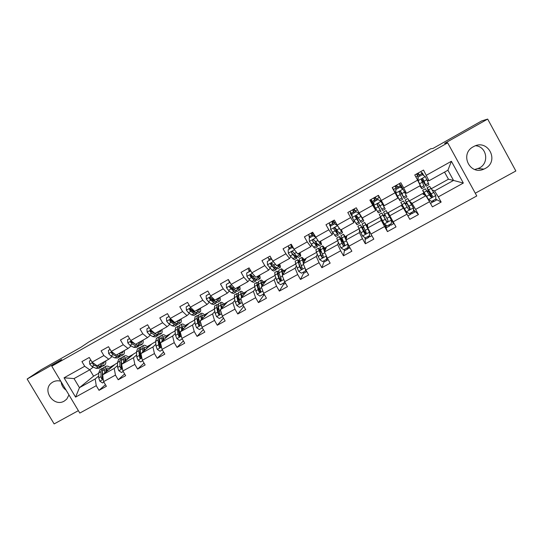 <?xml version="1.0" encoding="UTF-8"?>
<svg xmlns="http://www.w3.org/2000/svg" width="543" height="543" viewBox="0 0 543 543"><rect width="100%" height="100%" fill="white"/><g stroke="black" fill="none" stroke-linecap="round" stroke-linejoin="round"><path stroke-width="0.81" d="M473.326 146.753C459.33 153.886 469.81 175.803 483.956 169.09L485.191 168.486C499.716 161.196 488.062 138.574 473.808 146.495L473.326 146.753M475.58 145.748C486.806 146.488 489.569 162.981 479.367 168.004L474.772 169.497M60.748 381.193C57.931 380.446 55.305 380.724 52.868 382.041L51.809 382.727C41.485 389.745 53.642 407.603 64.271 401.08L66.741 399.125L68.968 394.944M66.117 390.173C63.192 388.102 61.535 385.333 61.142 381.851M475.274 193.22L515.85 170.991L487.675 119.08L481.689 120.926L432.961 148.449L430.748 148.755L421.687 154.144M79.814 413.067L476.774 195.955L447.683 142.843L51.775 366.192L79.814 413.067M51.775 366.192L61.664 359.547L27.15 379.028L54.144 423.92L78.368 410.651M27.15 379.028L41.214 369.722L80.805 347.357L88.692 342.036L421.572 153.934M431.454 188.645L448.443 179.217L453.534 180.439L447.921 170.224L428.977 180.778L423.513 170.054L414.757 174.961L417.628 180.154L403.7 187.939L400.836 182.774L392.182 187.62L395.046 192.779L381.281 200.476L378.423 195.337L369.864 200.136L372.722 205.261L359.113 212.87L356.256 207.772L347.798 212.51L350.649 217.6L337.189 225.121L334.339 220.058L325.976 224.748L328.82 229.798L315.51 237.243L313.291 235.743L309.211 238.024L309.388 241.492L313.582 247.146L314.879 248.144L317.343 246.773M426.377 175.26L451.389 161.278L463.335 183.066L438.303 196.885L441.16 202.064L436.036 199.254M93.26 367.088L89.751 369.824L74.031 378.586L64.047 377.819L75.572 397.103L96.254 385.686L99.023 390.336L106.38 386.283L103.611 381.62L115.449 375.091L118.218 379.774L125.657 375.681L122.881 370.984L134.84 364.387L137.617 369.097L145.137 364.957L142.354 360.24L154.436 353.568L157.226 358.305L164.821 354.131L162.031 349.38L174.249 342.633L177.038 347.405L184.715 343.183L181.919 338.398L194.265 331.583L197.061 336.389L204.82 332.112L202.023 327.3L214.505 320.418L217.302 325.243L225.148 320.933L222.345 316.087L234.956 309.123L237.766 313.99L245.694 309.625L242.884 304.752L255.638 297.713L258.448 302.607L266.464 298.195L263.654 293.288L276.543 286.175L279.36 291.102L287.464 286.643L284.641 281.702L297.679 274.507L300.503 279.469L308.695 274.955L305.865 269.986L319.046 262.71L321.877 267.706L330.158 263.145L327.327 258.142L340.651 250.785L343.488 255.814L351.864 251.199L349.027 246.162L362.5 238.723L365.344 243.787L373.815 239.124L370.971 234.053L384.6 226.526L387.444 231.623L396.01 226.913L393.166 221.802L406.945 214.193L409.795 219.324L418.456 214.56L415.605 209.415L429.547 201.718L432.398 206.883L441.16 202.064M64.047 377.819L84.708 366.274L81.925 361.597L89.269 357.477L92.052 362.161L103.869 355.556L101.086 350.853L108.512 346.692L111.295 351.402L123.241 344.73L120.451 339.999L127.951 335.791L130.748 340.536L142.816 333.782L140.019 329.024L147.601 324.768L150.397 329.547L162.601 322.725L159.798 317.933L167.461 313.637L170.264 318.442L182.597 311.546L179.787 306.72L187.532 302.376L190.349 307.216L202.81 300.245L199.994 295.392L207.826 291L210.643 295.867L223.241 288.822L220.424 283.935L228.338 279.496L231.162 284.396L243.895 277.276L241.072 272.355L249.074 267.869L251.904 272.803L264.78 265.602L261.95 260.654L270.041 256.113L272.871 261.081L285.889 253.798L283.052 248.816L291.238 244.228L294.075 249.223L307.236 241.866L304.399 236.85L312.666 232.214L318.958 242.09L332.167 234.725L332.832 232.961M417.628 180.154L420.289 185.618L406.476 193.315L404.481 191.774L400.768 184.946L399.424 184.036M409.334 200.917L422.345 193.702L425.888 195.751L412.069 203.408L409.422 201.066M406.476 193.315L403.7 187.939M429.547 201.718L425.888 195.751M415.605 209.415L412.069 203.408M395.046 192.779L397.89 198.1L384.227 205.716L381.281 200.476M401.168 205.451L403.476 208.166L389.813 215.741L388.252 212.618L401.168 205.451M406.945 214.193L403.476 208.166M393.166 221.802L389.813 215.741M359.113 212.87L362.229 217.974L375.736 210.446L375.098 208.173M380.222 217.078L381.315 220.444L367.801 227.931L367.435 224.171L380.568 217.057M375.736 210.446L372.722 205.261M384.6 226.526L381.315 220.444M370.971 234.053L367.801 227.931M337.189 225.121L340.475 230.103L353.832 222.657L354.056 220.675M359.459 229.967L359.405 232.587L346.034 239.992L346.841 235.601L358.937 228.888M353.832 222.657L350.649 217.6M362.5 238.723L359.405 232.587M349.027 246.162L346.034 239.992M338.33 242.368L337.726 244.594L324.51 251.911L326.458 246.916L337.617 240.725M332.167 234.725L328.82 229.798M340.651 250.785L337.726 244.594M327.327 258.142L324.51 251.911M294.075 249.223L297.679 253.948L310.745 246.671L311.736 244.92M317.261 254.334L316.291 256.466L303.218 263.708L306.286 258.108L316.521 252.427M310.745 246.671L307.236 241.866M319.046 262.71L316.291 256.466M305.865 269.986L303.218 263.708M272.871 261.081L276.631 265.683L289.555 258.475L290.831 256.683M296.369 266.084L295.093 268.208L282.163 275.376L286.324 269.185L295.65 264.013M289.555 258.475L285.889 253.798M297.679 274.507L295.093 268.208M284.641 281.702L282.163 275.376M251.904 272.803L255.807 277.283L268.595 270.156L270.136 268.29M275.674 277.656L274.12 279.828L261.332 286.914L266.572 280.147L275.009 275.471M268.595 270.156L264.78 265.602M276.543 286.175L274.12 279.828M263.654 293.288L261.332 286.914M231.162 284.396L235.214 288.761L247.866 281.708L249.651 279.76M255.19 289.08L253.377 291.32L240.725 298.324L247.017 291L254.586 286.799M247.866 281.708L243.895 277.276M255.638 297.713L253.377 291.32M242.884 304.752L240.725 298.324M210.643 295.867L214.845 300.116L227.354 293.139L229.384 291.096M231.813 288.638L232.173 288.272M234.915 300.367L232.859 302.682L220.343 309.619L227.66 301.745L234.379 298.019M227.354 293.139L223.241 288.822M234.956 309.123L232.859 302.682M222.345 316.087L220.343 309.619M190.349 307.216L194.686 311.349L207.066 304.447L209.32 302.302M211.858 299.892L212.388 299.39M214.852 311.526L212.557 313.929L200.177 320.791L208.498 312.381L214.383 309.116M207.066 304.447L202.81 300.245M214.505 320.418L212.557 313.929M202.023 327.3L200.177 320.791M170.264 318.442L174.744 322.461L186.989 315.632L189.473 313.392M192.107 311.01L192.555 310.603M194.991 322.562L192.473 325.053L180.222 331.848L189.527 322.909L194.598 320.092M186.989 315.632L182.597 311.546M194.265 331.583L192.473 325.053M181.919 338.398L180.222 331.848M150.397 329.547L155.013 333.456L167.129 326.703L169.83 324.361M172.545 321.999L172.918 321.673M178.986 330.035L178.409 330.585M175.341 333.483L172.606 336.063L160.484 342.782L170.753 333.327L175.016 330.959M167.129 326.703L162.601 322.725M174.249 342.633L172.606 336.063M162.031 349.38L160.484 342.782M130.748 340.536L135.492 344.337L147.479 337.651L150.384 335.207M162.839 337.977L164.414 339.165M159.608 340.909L159.051 341.418M155.889 344.282L152.943 346.957L140.942 353.602L152.162 343.644L155.637 341.717M147.479 337.651L142.816 333.782M154.436 353.568L152.943 346.957M142.354 360.24L140.942 353.602M111.295 351.402L116.168 355.102L128.033 348.491L131.148 345.945M140.365 351.701L139.884 352.129M136.639 354.966L133.483 357.735L121.612 364.312L133.754 353.86L136.463 352.353M128.033 348.491L123.241 344.73M134.84 364.387L133.483 357.735M122.881 370.984L121.612 364.312M92.052 362.161L97.048 365.758L108.79 359.215L112.102 356.575M121.313 362.371L120.906 362.717M117.587 365.541L114.234 368.398L102.484 374.908L115.53 363.973L117.485 362.887M108.79 359.215L103.869 355.556M115.449 375.091L114.234 368.398M103.611 381.62L102.484 374.908M98.731 376.007L95.181 378.953L79.454 387.668L93.572 376.156L98.697 373.312M89.751 369.824L84.708 366.274M96.254 385.686L95.181 378.953M75.572 397.103L79.454 387.668L74.031 378.586M487.675 119.08L444.615 143.386L447.683 142.843M89.792 369.797L93.572 376.156M428.977 180.778L427.117 180.161M448.443 179.217L444.534 172.104M432.303 189.928L434.576 190.939L453.534 180.439L463.335 183.066M109.849 367.285L114.967 364.448M128.386 357.002L133.232 354.314M147.112 346.61L151.673 344.079M166.029 336.11L170.305 333.735M185.136 325.508L189.127 323.295M204.446 314.791L208.139 312.741M223.947 303.971L227.341 302.084M243.658 293.03L246.739 291.32M263.579 281.98L266.341 280.446M283.704 270.808L286.147 269.457M304.039 259.527L306.157 258.353M324.599 248.117L326.377 247.133M341.221 238.886L341.893 238.52M345.368 236.585L346.807 235.791M362.181 227.259L363.274 226.655M366.369 224.938L367.455 224.334M383.358 215.51L384.885 214.661M387.593 213.155L388.32 212.754M401.27 205.566L402.146 205.084M405.044 203.476L406.422 202.709M422.502 193.79L423.764 193.084M427.124 191.224L428.088 190.688M447.921 170.224L451.389 161.278M438.303 196.885L434.576 190.939M99.023 390.336L105.423 384.668M106.869 369.858L107.297 369.62M110.528 367.835L111.709 367.177M125.066 359.357L125.406 359.066M125.352 359.609L125.854 359.33M129.051 357.559L130.205 356.921M118.218 379.774L124.618 373.93M143.705 348.959L144.099 348.613M144.024 349.251L144.601 348.932M147.757 347.181L148.877 346.556M137.617 369.097L144.017 363.057M162.886 338.791L163.538 338.425M166.653 336.701L167.746 336.09M157.226 358.305L163.599 352.047M182.238 328.053L182.672 327.816M185.747 326.105L186.806 325.522M177.038 347.405L183.378 340.889M205.037 315.408L206.062 314.838M197.061 336.389L203.34 329.567M224.53 304.596L225.521 304.046M217.302 325.243L223.485 318.062M244.221 293.675L245.178 293.145M237.766 313.99L243.807 306.354M229.519 282.503L228.936 281.159M264.115 282.638L265.038 282.129M260.742 291.503L259.493 289.338M258.448 302.607L263.776 295.107M249.244 271.466L248.714 270.047M284.227 271.486L285.109 270.991M280.724 280.541L279.258 277.968M279.36 291.102L283.677 284.077M271.378 264.176L270.869 263.287M269.172 260.307L268.69 258.814M304.548 260.212L305.39 259.744M300.503 279.469L303.775 272.912M289.31 249.04L288.598 247.784L288.869 247.438M288.598 247.784L288.944 247.588M291.652 246.067L292.127 245.803M325.081 248.823L325.888 248.375M321.877 267.706L324.062 261.583M309.659 237.644L308.947 236.381L309.252 235.927M308.947 236.381L309.367 236.144M312.049 234.644L313.447 233.857M341.696 239.606L342.246 239.3M345.837 237.311L346.604 236.884M343.488 255.814L344.527 250.045M330.531 226.675L329.513 224.863L329.811 224.225M329.513 224.863L330.001 224.585M332.662 223.098L334.128 222.27M362.629 227.999L363.654 227.429M366.817 225.671L367.543 225.27M365.344 243.787L365.059 238.085M352.142 216.514L350.296 213.216L350.493 212.204M350.296 213.216L350.866 212.897M353.493 211.424L355.034 210.562M357.145 218.184L357.986 217.716M384.919 224.34L384.315 224.761L380.297 217.207M380.568 218.048L380.976 217.818M383.786 216.257L385.299 215.422M388.021 213.915L388.707 213.528M386.833 221.659L381.844 212.971L379.224 214.424L384.261 223.899L387.2 225.874L391.422 223.546L391.293 220.01L387.105 212.354L391.761 220.628L392.345 220.329M387.444 231.623L384.865 224.456M375.41 207.996L375.064 208.186L371.303 201.446L370.862 199.58M371.303 201.446L371.948 201.086M374.548 199.627L376.163 198.724M378.763 197.272L379.319 196.96M378.288 206.388L379.754 205.573M382.516 204.032L383.1 203.706M409.863 201.792L409.51 201.209M401.847 206.245L402.56 205.845M405.492 204.222L406.829 203.476M413.42 208.682L413.814 208.471L410.053 201.691M418.456 214.56L413.841 210.026M395.874 187.688L397.483 186.785M400.143 185.292L400.768 184.946M400.069 194.238L401.311 193.546M423.384 194.299L424.151 193.871M427.599 191.957L428.468 191.475M423.859 175.654L422.325 172.864L421.456 172.66M417.445 175.599L419.013 174.717M421.762 173.183L422.325 172.864M422.311 181.824L422.929 181.484M90.898 360.219L89.473 361.02L89.765 364.224L91.977 366.505L95.948 368.317L98.731 368.392L100.72 367.285M100.041 364.088L101.941 364.977L104.684 365.079C105.613 364.401 105.966 363.009 105.736 360.919M101.412 363.328L103.754 363.443L104.663 361.516M90.844 360.131L89.473 361.02M92.738 362.846L92.683 363.844L94.265 365.222L98.222 367.054L100.991 367.136L101.48 366.654M102.125 363.606L102.07 362.962M98.419 365.67L97.692 365.398M104.412 365.229L102.417 366.335L99.661 366.253L97.754 365.364M102.233 363.634L102.41 362.772M94.468 363.898L93.382 363.301L92.683 363.844M105.858 372.084L106.774 367.998L109.957 368.643M104.758 373L104.69 369.62L105.831 366.376C107.039 365.663 108.675 366.206 110.724 368.005M103.937 382.17L102.505 382.958L99.803 381.111L98.751 377.908L98.697 372.946L100.15 369.532M102.987 377.887L102.41 370.883L103.835 367.482M108.111 370.197L106.028 369.064M107.643 370.584L105.994 369.179M103.075 368.106L102.138 368.425L100.971 371.683L101.046 376.638L101.595 378.844L103.122 378.688M101.595 378.844L102.274 378.274L102.41 370.896M105.824 370.38L106.93 371.181M110.141 349.454L108.41 350.418L108.695 353.642L110.874 355.964L114.716 357.871L117.376 358.013L119.406 356.887M118.937 353.561L120.77 354.498L123.397 354.667C124.266 354.022 124.557 352.658 124.279 350.581M120.22 352.848L122.46 353.025L123.275 351.145M110.086 349.359L108.41 350.418M112.129 352.034L111.634 352.326L111.634 353.255L113.188 354.667L117.016 356.588L119.664 356.744L120.159 356.235M120.627 353.038L120.58 352.645M117.559 355.319L116.467 354.939M123.139 354.81L121.103 355.943L118.469 355.78L116.623 354.85M120.885 353.133L120.994 352.414M114.94 354.172L112.292 352.746L111.634 353.255M129.587 338.567L127.551 339.708L127.822 342.952L129.96 345.314L133.68 347.31L136.218 347.534L138.282 346.386M138.024 342.925L139.802 343.902L142.293 344.153C143.101 343.543 143.338 342.205 143.013 340.142M139.225 342.253L141.363 342.497L142.076 340.665M129.533 338.479L127.551 339.708M131.813 341.391L130.666 341.846L130.782 342.565L132.302 344.004L136.001 346.02L138.526 346.251L139.015 345.694M136.768 344.812L131.786 342.382L131.223 341.398L130.666 341.846M142.062 344.282L139.985 345.443L137.474 345.199L135.689 344.228M139.721 342.504L139.775 341.947M134.623 343.644L132.295 341.778M124.714 361.645L125.467 357.62L128.535 358.353M123.689 362.52L123.532 359.161L124.523 355.984C125.664 355.312 127.238 355.896 129.248 357.742M123.207 371.541L121.476 372.491L118.754 370.638L117.661 367.435L117.471 362.527L118.768 359.181M121.741 357.769L120.79 358.054L119.772 361.251L119.976 366.152L120.566 368.358L122.073 368.31L121.225 360.443L122.487 357.118M126.682 359.948L124.754 358.78M126.166 360.396L124.7 359.059M120.566 368.358L121.198 367.808L121.218 360.301M124.646 360.274L125.501 360.966M143.759 351.104L144.357 347.133L147.302 347.961M142.816 351.939L142.565 348.599L143.406 345.491C144.472 344.859 145.986 345.491 147.961 347.377M142.68 360.796L140.637 361.923L137.902 360.057L136.768 356.86L136.442 351.993L137.576 348.728M139.911 350.479L140.291 350.656M140.61 347.323L139.639 347.581L138.764 350.703L139.734 357.756C140.454 358.489 140.976 358.366 141.316 357.389L140.589 354.742L140.23 349.889L141.336 346.638M145.449 349.604L143.685 348.416M144.872 350.113L143.637 348.905M139.734 357.756L140.318 357.233L139.863 351.83L140.216 349.617M143.685 350.133L144.268 350.649M149.244 327.565L146.888 328.882L147.153 332.153L149.257 334.549L152.841 336.64L155.25 336.945L157.361 335.771M154.938 333.884L154.959 333.49M157.314 332.173L159.024 333.198L161.393 333.531C162.133 332.954 162.316 331.644 161.936 329.594M158.42 331.556L160.45 331.868L161.067 330.083M149.189 327.477L146.888 328.882M161.176 333.653L159.058 334.827L156.669 334.508L153.112 332.397L151.531 330.802C150.397 330.307 149.936 330.626 150.133 331.759L151.619 333.232L155.189 335.336L157.585 335.649L158.067 335.045M156.106 334.176L150.696 331.298L150.133 331.759M158.732 331.732L158.739 331.379M169.104 316.447L166.429 317.947L166.681 321.239L168.751 323.676L172.199 325.861L174.479 326.248L176.631 325.053M174.086 322.983L174.059 322.406M176.801 321.313L178.45 322.386L180.69 322.793C181.362 322.257 181.484 320.967 181.057 318.945M177.826 320.743L179.74 321.123L180.256 319.386M169.049 316.359L166.429 317.947M180.486 322.909L178.328 324.11L176.068 323.709L170.448 319.562L169.688 320.838L171.14 322.338L174.574 324.544L176.835 324.938L177.31 324.266M175.599 323.404L174.004 322.936L170.197 320.404L169.688 320.838M189.181 305.214L186.174 306.89L186.419 310.209L188.448 312.687L191.76 314.974L193.912 315.442L196.104 314.221M193.396 311.913L193.281 311.112M196.498 310.338L198.073 311.458L200.184 311.954C200.795 311.444 200.856 310.189 200.374 308.18M197.428 309.815L199.233 310.27L199.641 308.587M189.127 305.118L186.174 306.89M200 312.055L197.795 313.277L195.677 312.795L190.002 308.526L189.446 309.802L190.864 311.336L194.156 313.637L196.294 314.112L196.736 313.359M195.188 312.524L193.566 312.035L189.907 309.395L189.446 309.802M163.009 340.454L163.443 336.538L166.26 337.461M162.147 341.248L161.794 337.922L162.486 334.882C163.477 334.298 164.936 334.97 166.864 336.904M162.357 349.936L160.002 351.233L157.253 349.359L156.072 346.169L155.603 341.357L156.574 338.174M159.011 340.054L159.554 340.38M159.676 336.789L158.685 336.999L157.952 340.054L159.119 347.079C160.137 347.798 160.633 347.513 160.599 346.217L159.438 339.232L160.375 336.056M163.782 339.742L162.832 338.737M159.119 347.079L159.649 346.583L159.031 341.201L159.404 338.866M182.462 329.696L182.719 325.834L185.421 326.852M181.681 330.443L181.219 327.137L181.769 324.171C182.672 323.628 184.07 324.347 185.964 326.329M182.251 338.961L179.57 340.441L176.801 338.554L175.579 335.364L174.968 330.606L175.769 327.504M178.328 329.56L179.061 330.096M178.939 326.153L177.921 326.309L177.344 329.289L177.968 334.04L179.034 336.612C179.991 336.796 180.378 336.382 180.188 335.384L178.844 328.461L179.611 325.366M183.575 328.624L182.197 327.47M182.896 329.275L182.312 328.617M179.034 336.612L179.489 336.171L178.396 330.456L178.796 328.033M202.118 318.829L202.2 315.015L204.772 316.141M201.419 319.535L200.856 316.243L201.243 313.345C202.071 312.843 203.415 313.616 205.261 315.653M202.356 327.87L199.349 329.526L196.559 327.633L195.297 324.449L194.537 319.746L195.168 316.718M197.89 319.026L198.833 319.868M198.419 315.422L197.36 315.503L196.939 318.415L197.713 323.112L199.084 325.773L199.987 324.436L198.453 317.574L199.043 314.567M202.939 317.994L201.806 316.929M199.084 325.773L199.485 325.359L198.745 324.3L197.964 319.603L198.385 317.126M221.985 307.847L221.89 304.087L224.334 305.322M221.374 308.512L220.696 305.227L220.926 302.403C221.673 301.949 222.949 302.77 224.761 304.867M222.671 316.657L219.331 318.497L216.528 316.596L215.218 313.42L214.315 308.77L214.763 305.831M217.716 308.485L218.91 309.748M218.123 304.616L217.003 304.589L216.738 307.426L217.662 312.069L218.442 314.227L219.236 314.73L219.99 313.372L218.266 306.578L218.686 303.652M222.521 307.27L221.687 306.401M219.236 314.73L219.589 314.343L218.829 313.806L217.743 308.634L218.191 306.164M242.069 296.763L241.778 293.044L244.099 294.394M241.54 297.381L240.746 294.096L240.814 291.347C241.479 290.946 242.694 291.822 244.465 293.973M243.216 305.322L239.531 307.352L236.714 305.444L235.357 302.268L234.298 297.679L234.569 294.822M237.834 298.012L239.341 299.879M238.051 293.736L236.85 293.553L236.748 296.322L237.82 300.903L238.649 303.055L239.544 303.544L240.21 302.193L238.296 295.46L238.533 292.623M242.321 296.471L241.873 295.942M239.544 303.544L239.843 303.191L238.974 302.661L237.725 297.55L237.807 295.249L238.228 295.154M262.371 285.57L261.882 281.878L264.081 283.365M261.93 286.141L261.013 282.849L260.918 280.181C261.495 279.821 262.649 280.751 264.38 282.978M263.959 293.824L259.948 296.091L257.111 294.17L254.497 286.466L254.586 283.697M262.982 294.415L264.136 295.134L264.57 294.89M258.285 287.681L260.749 291.252M258.244 282.835L256.907 282.408L256.968 285.095L258.196 289.623L259.065 291.761L260.036 292.243L260.647 290.892L258.536 284.227L258.583 281.478M260.036 292.243L260.287 291.91L259.344 291.401L257.925 286.351L257.871 284.111L258.516 284.145M282.903 274.269L282.197 270.604C282.516 270.373 283.215 270.916 284.274 272.233M282.55 274.792L281.226 268.887C281.722 268.581 282.815 269.579 284.518 271.873M284.749 281.885L284.58 282.503L280.582 284.702L277.731 282.774L274.907 275.138L274.806 272.457M282.971 283.385L284.043 284.152L285.564 283.317M279.163 277.683L281.077 280.643M284.58 282.503L284.512 281.369M278.735 271.968L277.174 271.14L277.405 273.747L278.797 278.213L279.706 280.351L280.731 280.819L281.301 279.469L278.987 272.871L278.851 270.21M280.731 280.819L280.928 280.514L279.93 280.012L278.342 275.029L278.145 272.851L279.095 273.217M303.673 262.88L302.729 259.201L304.704 261.007M303.415 263.355L301.759 257.477C302.166 257.226 303.204 258.292 304.874 260.688M305.546 269.213L305.478 270.964L301.446 273.19L298.575 271.256L295.541 263.688L295.249 261.095M303.17 272.24L304.161 273.061L306.585 271.724M305.478 270.964L305.37 268.805M299.648 261.353L297.666 259.758L299.614 266.688L300.571 268.812L301.636 269.274L302.186 267.916L299.668 261.393L299.336 258.828M306.727 271.5L305.573 270.787M301.636 269.274L300.741 268.507L298.976 263.586L298.636 261.475L300.075 262.547M326.655 258.088L327.069 257.857M325.25 253.547L324.986 252.957M324.7 251.429L323.485 247.676L325.372 249.705M324.531 251.857L322.508 245.945C322.827 245.741 323.818 246.902 325.481 249.427M326.574 256.479L326.614 259.303L322.535 261.556L319.644 259.608L316.393 252.108L315.911 249.617M323.58 260.979L324.483 261.855L326.947 260.497M326.614 259.303L326.465 256.235M321.232 251.463C319.644 249.108 318.687 248.036 318.368 248.246L320.662 255.034L321.666 257.144L322.766 257.599L323.295 256.242L320.567 249.794L320.037 247.316M327.918 259.595L326.974 260.477L326.078 259.602M326.608 257.124L327.653 258.719M322.766 257.599L321.775 256.873L319.345 249.977L321.68 252.59M344.696 244.56L343.739 242.938C341.18 238.655 339.708 236.544 339.3 236.612L336.735 238.038L337.474 240.406L340.95 247.832L343.855 249.794L347.982 247.52L347.825 244.031L343.488 234.291L346.373 238.16M347.825 244.031L344.466 236.029L346.325 238.404M344.208 249.597L345.029 250.527L347.52 249.149M347.859 243.821L347.982 247.52M339.3 236.612L342.986 245.355L344.119 245.796L344.635 244.438L340.97 235.689M348.402 248.3L347.547 249.135L346.739 248.205M347.988 246.793L349.135 248.26L349.957 247.812M344.751 244.954L343.957 243.603L342.667 244.309M344.119 245.796L343.04 245.11L340.278 238.357L343.957 243.603M365.887 233.578L360.457 224.856L357.864 226.295L362.486 235.934L365.405 237.902L369.579 235.601L369.444 232.18L364.686 222.501L367.733 227.232M369.437 232.092L365.67 224.259L367.754 227.429M364.611 237.366L365.792 239.076L368.317 237.685M360.457 224.856L364.55 233.429L365.71 233.87L366.22 232.506L362.12 223.933M369.104 236.884L368.33 237.678L367.611 236.68M369.226 235.791L369.939 236.789L371.901 235.71M365.812 233.626L364.889 232.017L364.143 232.431M365.71 233.87L364.536 233.219L362.229 228.501L361.434 226.607L364.889 232.017M391.293 220.01L386.121 210.589L391.856 220.594M391.327 220.865L391.761 220.628L393.546 223.77L391.944 220.546M384.973 224.374L386.772 227.51L389.338 226.092L388.713 225.04M381.844 212.971L386.351 221.374L387.532 221.802L388.035 220.438L383.501 212.048L386.121 210.589M390.023 225.345L389.345 226.092M390.349 224.137L390.967 225.196L393.539 223.777M386.799 221.646L385.856 220.417M387.532 221.802L386.277 221.198L382.829 214.729L386.046 220.309M209.476 293.851L206.136 295.718L206.374 299.064L208.356 301.575L211.532 303.965L213.548 304.514L215.781 303.272M212.856 300.652L212.598 299.553M216.399 299.247L217.913 300.415L219.881 300.992C220.424 300.523 220.424 299.295 219.888 297.299M217.241 298.779L218.931 299.302L219.229 297.666M209.422 293.756L206.136 295.718M219.718 301.08L217.471 302.336L215.483 301.765L210.962 297.781L209.897 297.381L209.422 298.643L210.799 300.218L213.956 302.614L215.951 303.177L216.352 302.308M215.055 301.44L213.331 301.019L209.829 298.27L209.422 298.643M229.988 282.367L226.309 284.43L226.533 287.797L228.481 290.349L231.508 292.84L233.388 293.478L235.669 292.209M232.445 289.161L231.902 287.485M229.587 282.469L228.264 279.543M236.517 288.034L239.789 289.914C240.264 289.487 240.203 288.285 239.606 286.31M237.257 287.62L238.832 288.218L239.029 286.636M229.933 282.272L226.309 284.43M239.646 289.996L237.352 291.272L235.506 290.62L231.169 286.5L230.049 286.107L229.608 287.376L233.958 291.482L235.818 292.127L236.151 291.089M235.024 290.213L233.307 289.887L229.96 287.023L229.608 287.376M250.825 270.923L246.698 273.014L246.916 276.407L248.816 279.007L251.701 281.6L253.438 282.326L255.76 281.03M252.122 277.371L251.022 274.69M249.386 271.385L248.022 268.459M256.846 276.706L259.907 278.722C260.307 278.335 260.185 277.161 259.534 275.206M257.497 276.346L258.95 277.011L259.031 275.491M250.676 270.665L246.698 273.014M259.778 278.797L257.443 280.093L255.739 279.353L251.585 275.097L250.432 274.71L250.011 275.98L254.172 280.222L255.896 280.955L256.113 279.672M255.129 278.79L254.932 279.251L253.5 278.634L250.309 275.661L250.011 275.98M272.152 259.819L271.303 259.242L267.312 261.475L267.509 264.896L272.111 270.238L273.699 271.052L276.068 269.735M271.805 265.16L270.943 263.24M269.389 260.185L267.991 257.267M277.398 265.249L280.242 267.414C280.568 267.061 280.378 265.921 279.672 263.986M277.948 264.943L279.272 265.697L279.245 264.224M271.303 259.242L267.312 261.475M274.609 268.846L276.183 269.674L276.197 267.971L272.226 263.572L271.052 263.192L270.631 264.461L274.609 268.846L272.111 270.238M275.335 267.108L275.22 267.95L273.903 267.265L270.876 264.169L270.631 264.461M280.134 267.475L277.751 268.799L276.19 267.964L278.695 266.572M293.715 248.592L292.182 247.554L288.15 249.814L288.333 253.255L290.159 255.943L294.177 259.656L296.593 258.312M289.609 248.87L288.17 245.945M298.175 253.676L300.788 255.984L300.021 252.644M298.616 253.425L299.817 254.253L299.675 252.834M292.182 247.554L288.15 249.814M292.351 247.336L293.403 248.042M300.7 256.031L298.277 257.382L296.858 256.459L293.091 251.918L291.896 251.538L291.476 252.821L295.263 257.348L296.688 258.264L296.315 255.855M295.575 255.027L295.718 256.534L291.476 252.821M291.021 244.35L292.31 247.357M292.086 247.479L290.641 244.56M291.577 244.825L291.204 245.036M310.039 237.434L308.567 234.515M319.169 241.974L321.558 244.425L320.594 241.18M319.515 241.784L320.587 242.687L320.322 241.33M313.291 235.743L309.211 238.024M313.406 235.547L315.259 236.796M321.49 244.465L319.019 245.843L314.187 240.135L312.972 239.762L312.551 241.044L317.417 246.732L316.291 243.026M315.646 242.232L316.44 244.995L312.551 241.044M311.356 232.947L312.72 235.934M312.544 236.029L311.064 233.11M312.639 232.228L314.865 236.531M312.938 232.852L311.58 233.612M337.563 225.691L334.631 223.797L330.504 226.105L330.673 229.601L335.798 236.504L338.316 235.105M330.694 225.874L329.173 222.956M337.542 225.759L342.552 232.743L341.377 229.594M340.637 230.008L341.581 230.999L341.194 229.696M334.631 223.797L330.504 226.105M334.692 223.635L337.413 225.46M342.511 232.771L339.986 234.176L335.513 228.23L334.284 227.85L333.864 229.146L338.364 235.078L335.255 227.945M335.017 227.822L337.386 233.327L333.864 229.146M331.909 221.422L333.348 224.388M333.226 224.456L331.698 221.537M333.293 220.641L334.956 223.804M333.606 221.266L332.167 222.073M356.208 211.722L359.14 213.691L356.208 211.722L352.034 214.051L352.19 217.573L356.948 224.741L359.514 223.316M352.081 215.143L350.004 211.275M359.14 213.548L362.018 218.157L362.799 219.182L362.29 217.94M359.14 213.691L363.776 220.94L362.391 217.886M356.215 211.587L352.034 214.051M363.756 220.953L361.183 222.386L357.07 216.189L355.835 215.809L355.407 217.119L359.541 223.295L355.869 215.795M355.794 215.829L358.563 221.537L355.407 217.119M352.678 209.774L354.192 212.713M354.124 212.754L352.556 209.842M354.172 208.94L355.74 211.851M354.498 209.557L352.97 210.412M378.023 199.505L380.976 201.487L378.023 199.505L373.808 201.867L373.951 205.417L378.328 212.842L380.942 211.39L377.107 204.249M373.951 205.417L373.808 201.867M373.889 204.596L371.059 199.464M380.921 201.378L385.231 209.001L384.464 207.684L381.817 209.157L378.871 204.012L377.629 203.632L377.188 204.949L380.948 211.383M380.976 201.487L384.464 207.684M377.942 195.609L378.288 196.22L377.996 195.575M377.976 199.403L373.774 201.752M377.1 204.277L379.964 209.618L377.188 204.949M373.672 198.005L375.267 200.924M375.247 200.93L373.638 198.019M375.274 197.109L376.883 200.014M385.231 209.007L382.611 210.467L381.817 209.157M375.613 197.72L373.998 198.623M400.082 187.159L403.055 189.154L400.082 187.159L395.82 189.541L395.949 193.118L399.947 200.822L392.297 187.559M395.949 193.118L398.956 199.043L392.345 187.532M403.055 189.154L406.924 196.939L404.284 198.405M401.861 188.346L399.214 183.683M399.981 187.084L395.82 189.541M395.861 193.03L395.732 189.466M399.987 191.224L404.27 198.412L400.917 191.699L399.668 191.319L399.214 192.65L402.594 199.342L399.96 200.815M398.209 188.075L396.533 185.183M396.6 188.978L394.951 186.073M396.6 185.143L398.25 188.054M400.917 191.699L403.279 196.634L400.042 191.224M396.906 185.787L395.304 186.683M411.696 212.361L412.218 213.474L410.474 214.118M405.119 209.754L404.82 209.924L401.806 204.195L406.164 211.594L409.239 213.718L413.508 211.363L413.393 207.799L407.773 198.555M413.44 209.279L414.825 212.041L412.225 213.474M406.279 211.729L400.822 202.424L406.558 213.528M404.82 209.924L407.555 215.293M403.456 200.958L408.39 209.184L409.605 209.612L410.094 208.24L405.139 200.021L409.904 209.15M409.503 207.331L409.089 207.562L406.123 201.799L409.958 208.098L409.605 209.612M407.983 215.809L410.576 214.383L410.046 213.27M409.089 207.562L409.931 209.103M426.214 186.208L428.855 184.735L428.427 183.208L425.379 176.672L422.393 174.67L418.083 177.086L418.198 180.69L421.802 188.659L419.82 185.882M418.198 180.69L420.397 185.625L420.811 186.873L419.956 185.801M422.753 174.914L420.805 171.574M422.393 174.67L418.083 177.086M418.049 180.629L417.934 177.032M421.572 179.183L426.174 186.229L423.214 179.244L421.952 178.864L421.49 180.208L424.477 187.172L421.836 188.638M419.759 176.013L418.001 173.142M418.185 176.896L416.495 173.991M418.164 173.054L419.854 175.959M423.214 179.244L425.176 184.437L421.653 179.088M418.409 173.733L416.861 174.602M433.273 200.455L433.701 201.629L431.984 202.234M431.529 201.419L428.373 199.315L431.529 201.419L435.839 199.037L435.737 195.446L429.662 186.392M435.832 198.826L436.334 200.177L433.721 201.623M428.373 199.315L423.642 192.073L424.972 195.222M428.549 199.424L422.651 190.288L424.782 195.107M425.291 188.821L430.68 196.858L431.916 197.279L432.404 195.901L428.556 189.853L427.022 187.858L431.481 197.238M431.726 195.039L430.728 195.589L428.006 189.65L432.201 195.792L431.916 197.279M430.477 203.408L432.045 202.546L431.604 201.378M430.728 195.589L431.597 197.218M92.595 362.554L89.758 364.143M98.222 367.054L95.948 368.317M101.941 364.977L99.661 366.253M94.265 365.222L91.977 366.505M99.871 381.159L103.224 379.306M102.41 370.883L104.69 369.62M98.697 372.946L100.971 371.683M98.751 377.908L101.046 376.638M111.831 351.81L108.688 353.561M117.016 356.588L114.716 357.871M120.77 354.498L118.469 355.78M113.188 354.667L110.874 355.964M131.263 340.95L127.815 342.877M136.001 346.02L133.68 347.31M139.802 343.902L137.474 345.199M132.302 344.004L129.96 345.314M131.392 342.076L130.782 342.565M118.822 370.686L122.447 368.683M121.225 360.443L123.532 359.161M117.471 362.527L119.772 361.251M117.661 367.435L119.976 366.152M137.97 360.104L141.866 357.946M140.23 349.889L142.565 348.599M136.442 351.993L138.764 350.703M140.589 354.742L141.126 354.443M136.768 356.86L139.11 355.563M150.906 329.974L147.146 332.072M155.189 335.336L152.841 336.64M159.024 333.198L156.669 334.508M151.619 333.232L149.257 334.549M153.506 332.18L153.112 332.397M170.753 318.877L166.674 321.157M174.574 324.544L172.199 325.861M178.45 322.386L176.068 323.709M171.14 322.338L168.751 323.676M173.278 321.144L172.647 321.497M190.817 307.664L186.419 310.128M194.156 313.637L191.76 314.974M198.073 311.458L195.677 312.795M190.864 311.336L188.448 312.687M193.267 309.999L192.385 310.487M157.321 349.407L161.495 347.099M159.438 339.232L161.794 337.922M155.603 341.357L157.952 340.054M159.934 344.031L160.68 343.617M156.072 346.169L158.441 344.859M159.635 346.543L159.106 347.045M176.875 338.601L181.335 336.137M178.844 328.461L181.219 327.137M174.968 330.606L177.344 329.289M179.482 333.205L180.439 332.676M175.579 335.364L177.968 334.04M179.163 335.75L178.674 336.219M196.634 327.68L201.385 325.053M198.453 317.574L200.856 316.243M194.537 319.746L196.939 318.415M199.24 322.27L200.408 321.619M195.297 324.449L197.713 323.112M198.887 324.836L198.453 325.284M216.603 316.644L221.653 313.854M218.266 306.578L220.696 305.227M214.315 308.77L216.738 307.426M219.202 311.214L220.594 310.44M215.218 313.42L217.662 312.069M218.829 313.806L218.442 314.227M236.782 305.492L242.137 302.532M238.296 295.46L240.746 294.096M234.298 297.679L236.748 296.322M239.382 300.041L241.004 299.145M235.357 302.268L237.82 300.903M238.974 302.661L238.649 303.055M257.185 294.218L262.853 291.089M258.536 284.227L261.013 282.849M254.497 286.466L256.968 285.095M259.778 288.747L261.624 287.722M255.705 291L258.196 289.623M259.344 291.401L259.065 291.761M277.806 282.822L283.785 279.516M278.987 272.871L281.498 271.48M280.853 278.518L280.018 278.98M274.907 275.138L277.405 273.747M280.392 277.33L282.475 276.177M276.278 279.611L278.797 278.213M279.93 280.012L279.706 280.351M298.643 271.303L304.956 267.814M299.668 261.393L302.2 259.988M301.718 266.973L300.422 267.692M295.541 263.688L298.066 262.283M301.229 265.792L303.557 264.509M297.069 268.099L299.614 266.688M319.718 259.656L326.357 255.991M320.567 249.794L323.126 248.368M322.82 255.298L321.429 256.065M316.393 252.108L318.951 250.69M322.291 254.131L324.87 252.705M318.089 256.459L320.662 255.034M326.614 259.296L327.096 260.138M341.018 247.886L347.832 244.119M341.696 238.065L344.282 236.626M348.294 244.642L347.907 244.859M337.474 240.406L340.061 238.974M343.59 242.341L346.203 240.895M339.341 244.689L341.941 243.25M347.12 247.988L347.595 248.837M362.561 235.981L369.444 232.18M363.05 226.207L365.67 224.754M368.799 229.852L368.439 230.056M370.19 232.547L369.471 232.94M358.787 228.576L361.4 227.123M365.12 230.415L367.76 228.956M360.824 232.798L363.457 231.338M367.835 236.558L368.31 237.413M384.335 223.947L391.293 220.098M384.648 214.22L387.295 212.754M380.338 216.616L382.978 215.15M386.894 218.361L389.562 216.881M382.543 220.77L385.211 219.291M388.774 225.006L389.25 225.868M211.098 296.329L206.367 298.976M213.956 302.614L211.532 303.965M217.913 300.415L215.483 301.765M210.799 300.218L208.356 301.575M213.467 298.725L212.34 299.356M231.603 284.871L226.526 287.709M233.958 291.482L231.508 292.84M237.956 289.249L235.506 290.62M230.945 288.978L228.481 290.349M233.89 287.335L232.506 288.109M252.325 273.292L246.909 276.319M254.172 280.222L251.701 281.6M248.918 270.462L250.16 269.769M258.217 277.975L255.739 279.353M251.307 277.616L248.816 279.007M254.531 275.817L252.889 276.74M273.285 261.583L267.509 264.808M268.921 259.262L271.127 258.027M271.894 266.131L269.376 267.536M275.403 264.176L273.489 265.242M294.469 249.739L288.333 253.174M295.263 257.348L292.738 258.753M289.127 247.941L291.605 246.556M299.397 255.047L296.858 256.459M292.704 254.524L290.159 255.943M296.498 252.407L294.313 253.629M315.89 237.773L309.381 241.404M316.141 245.721L313.582 247.146M309.551 236.504L312.055 235.099M320.316 243.4L317.757 244.825M313.739 242.789L311.166 244.228M317.831 240.508L315.368 241.879M337.468 225.712L330.667 229.513M337.244 233.972L334.664 235.411M330.192 224.945L332.723 223.526M334.325 222.63L335.438 222.006M336.633 224.938L336.979 224.748M341.466 231.623L338.88 233.062M335.004 230.924L332.397 232.377M339.26 228.555L336.646 230.008M359.066 213.643L352.183 217.485M358.584 222.094L355.97 223.546M351.056 213.256L353.615 211.824M355.231 210.922L357.355 209.727M358.17 212.897L358.896 212.489M362.846 219.718L360.233 221.177M356.507 218.931L353.873 220.404M360.803 216.535L358.17 218.008M380.901 201.439L373.944 205.329M380.154 210.087L377.514 211.553M372.145 201.446L374.731 200M376.36 199.084L378.953 197.632M379.944 200.72L380.494 200.408M378.24 206.808L375.58 208.288M382.591 204.378L379.924 205.865M402.981 189.1L395.942 193.03M401.963 197.944L399.288 199.43M395.026 192.29L395.82 191.842M393.465 189.507L396.071 188.041M397.727 187.118L400.34 185.652M406.32 195.514L403.646 197M400.225 194.543L397.537 196.043M404.623 192.086L401.929 193.593M411.567 212.428L412.049 213.29M406.354 211.777L413.393 207.888M406.476 202.105L409.157 200.618M406.999 212.211L406.286 212.598M402.119 204.521L404.793 203.041M408.906 206.17L411.601 204.677M404.515 208.607L407.202 207.114M425.305 176.624L418.191 180.595M424.015 185.665L421.314 187.165M417.411 179.767L418.015 179.434M415.863 176.964L417.655 175.959M419.325 175.022L421.965 173.543M428.427 183.208L425.719 184.715M422.454 182.143L419.732 183.656M426.9 179.658L424.171 181.179M432.975 200.618L433.457 201.487M428.624 199.471L435.737 195.534M428.556 189.853L431.257 188.346M429.262 199.912L428.644 200.252M424.151 192.297L426.846 190.797M431.162 193.844L433.891 192.337M426.723 196.308L429.445 194.801M478.193 168.581L483.956 169.09M105.831 366.376L103.564 367.631M102.138 368.425L99.878 369.681M124.523 355.984L122.236 357.253M120.79 358.054L118.51 359.323M143.406 345.491L141.099 346.773M139.639 347.581L137.338 348.864M162.486 334.882L160.158 336.178M158.685 336.999L156.35 338.296M181.769 324.171L179.407 325.481M177.921 326.309L175.565 327.612M201.243 313.345L198.86 314.668M197.36 315.503L194.978 316.827M220.926 302.403L218.517 303.741M217.003 304.589L214.594 305.919M240.814 291.347L238.384 292.704M236.85 293.553L234.42 294.903M260.918 280.181L258.454 281.546M256.907 282.408L254.45 283.772M281.226 268.887L278.742 270.271M277.174 271.14L274.697 272.518M301.759 257.477L299.247 258.875M297.666 259.758L295.154 261.149M322.508 245.945L319.97 247.357M318.368 248.246L315.836 249.658M326.635 259.235L327.13 260.104M343.488 234.291L340.916 235.716M347.16 247.968L347.629 248.796M364.686 222.501L362.093 223.947M367.882 236.538L368.344 237.366M388.815 224.985L389.283 225.813M407.793 198.548L405.139 200.021M403.469 200.951L400.822 202.424M429.703 186.371L427.022 187.858M425.325 188.801L422.651 190.288"/></g></svg>
